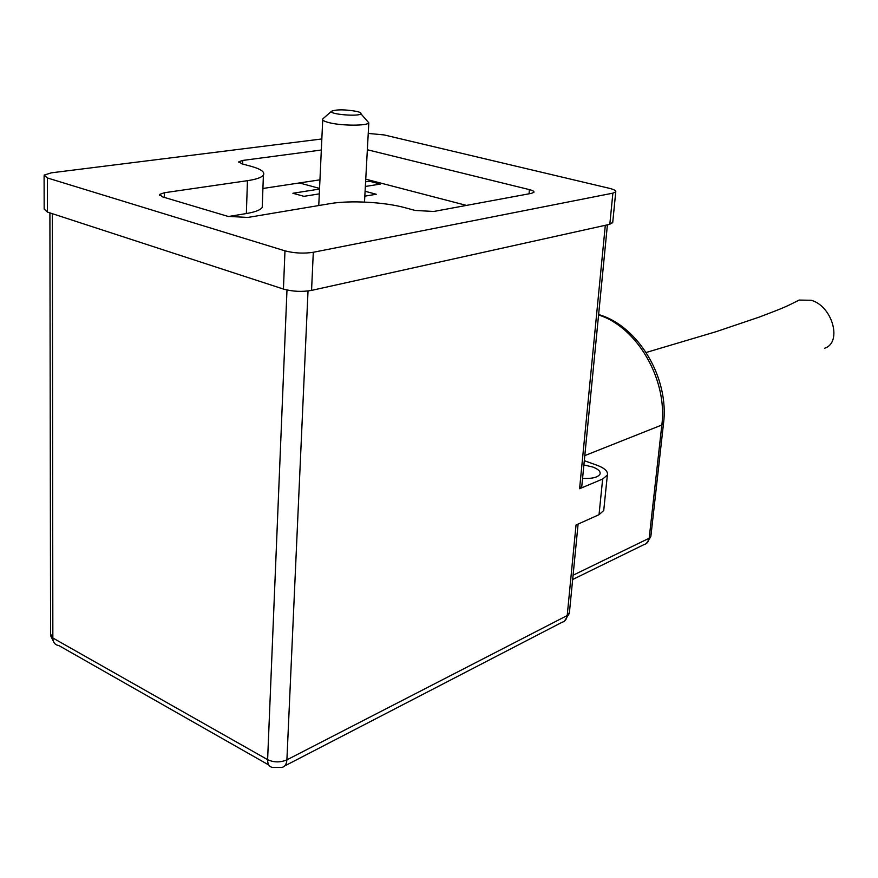 <?xml version="1.0" encoding="UTF-8"?>
<svg xmlns="http://www.w3.org/2000/svg" width="878" height="878" viewBox="0 0 878 878"><rect width="100%" height="100%" fill="white"/><g stroke="black" fill="none" stroke-linecap="round" stroke-linejoin="round"><path stroke-width="1.32" d="M321.831 138.965L51.33 172.834L44.087 175.128L47.368 177.949L47.445 212.081L283.429 289.06L284.977 250.845C294.306 253.248 303.744 253.731 313.303 252.271L612.877 193.149L615.752 191.887C616.213 190.669 614.051 189.472 609.255 188.287L384.114 134.927L368.233 133.423M47.368 177.949L284.977 250.845M313.303 252.271L311.558 290.399L609.815 224.307L612.877 193.149M321.326 150.028L242.767 160.433L238.849 161.728L241.9 163.835L250.724 166.205C260.876 169.015 265.101 171.989 263.4 175.106C261.677 177.488 256.365 179.342 247.453 180.681L164.373 192.743L159.566 194.433L162.562 196.881L227.973 216.383L247.892 217.437L330.249 203.608C349.938 200.162 384.597 202.072 404.846 207.669L415.206 210.457L433.787 211.466L531.399 193.369L533.934 192.293C534.318 191.382 532.814 190.493 529.423 189.626L367.344 149.754M262.324 204.574L262.226 207.406C260.514 209.985 255.224 212.037 246.356 213.552L228.445 216.515M466.47 205.408L365.753 179.178M319.548 188.408L299.387 182.942L319.943 179.836L262.906 188.474M311.558 290.399C302.065 292.045 292.681 291.595 283.429 289.06M47.445 212.081L44.174 209.063L44.098 176.215M612.745 222.244L609.815 224.307M584.309 460.698L597.029 465.252C604.799 468.193 608.245 471.453 607.356 475.064L602.659 479.015L579.59 488.739L605.304 225.306M603.91 508.735L603.724 510.524L599.026 514.695L576.045 525L567.21 615.533C566.727 619.253 564.993 621.514 562.008 622.304L284.615 765.989M365.347 186.476L380.35 184.073L369.418 181.219L365.599 181.823M364.82 196.167L376.267 194.257L365.094 191.283M319.515 189.066L292.879 193.259L303.953 196.332L319.296 193.873M583.881 464.956L592.727 467.008C598.258 469.115 600.706 471.442 600.069 473.999C598.127 477.358 592.299 478.817 582.575 478.389M581.807 486.127L579.59 488.739M824.574 348.248C842.518 342.749 832.618 306.279 811.283 300.276L799.112 300.067L795.655 301.911M366.719 120.429L368.815 122.843C367.311 125.949 341.959 125.905 329.371 122.722C324.147 121.427 321.941 120.154 322.764 118.903L323.214 118.508M356.545 111.363C344.736 109.388 336.406 109.355 331.555 111.254C328.339 114.239 359.168 116.884 360.902 113.778C361.418 112.977 359.958 112.175 356.545 111.363M164.285 197.396L164.373 192.743M246.356 213.552L247.453 180.681M242.646 164.032L242.767 160.433M529.072 193.797L529.423 189.626M573.082 575.222L649.182 538.225L661.836 424.996L584.803 455.605M52.362 213.694L52.845 637.988L267.614 759.657L286.985 290.014M308.024 290.991L286.897 759.854L567.21 615.533L569.427 612.46M599.026 514.695L602.659 479.015M650.905 536.03L663.483 423.657L661.836 424.996C667.84 379.669 636.978 326.846 598.587 314.982M286.897 759.854C280.323 762.62 273.892 762.554 267.614 759.657C267.603 764.584 269.436 767.174 273.113 767.449L281.794 767.449C284.867 766.768 286.568 764.233 286.897 759.854M268.734 764.957L58.87 645.56C55.062 645.023 53.053 642.487 52.845 637.988L50.573 633.96L49.903 212.893M646.307 543.581L650.839 536.645L649.182 538.225C648.677 541.693 646.976 543.8 644.09 544.558L572.665 579.502M598.62 314.543C638.482 325.881 669.541 378.297 663.483 423.657L663.548 423.13M615.752 191.887L612.679 222.913M159.544 195.289L159.566 194.433M262.226 207.406L263.4 175.106M238.827 162.331L238.849 161.728M603.724 510.524L607.356 475.064M646.175 352.473L716.349 331.61L759.536 316.991C785.733 307.07 786.864 306.29 799.112 300.067M578.097 524.089L569.339 613.393L564.389 621.207M50.639 635.76L54.173 642.828M607.411 224.834L581.73 486.928M322.72 119.902L318.758 205.54M368.815 122.843L364.502 202.072M331.555 111.254L322.775 118.892M360.902 113.778L368.815 122.832"/></g></svg>
